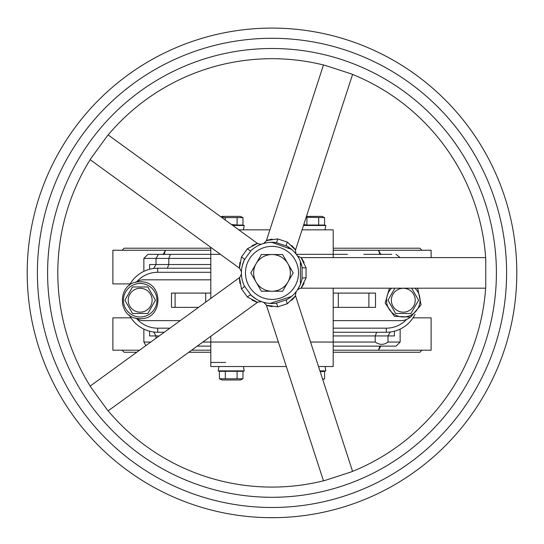 <?xml version="1.0" encoding="UTF-8"?>
<svg xmlns="http://www.w3.org/2000/svg" width="544" height="544" viewBox="0 0 544 544"><rect width="100%" height="100%" fill="white"/><g stroke="black" fill="none" stroke-linecap="round" stroke-linejoin="round"><path stroke-width="0.82" d="M390.34 331.99L387.981 335.927L394.4 335.927L394.4 331.208M376.659 332.248L375.197 335.927L387.981 335.927L387.981 342.047C383.948 345.107 379.685 345.107 375.197 342.047L375.197 335.927L333.2 335.927M153.66 331.99L156.019 335.927L159.208 335.927M149.6 331.208L149.6 335.927L156.019 335.927L156.019 338.246M210.8 264.527L168.803 264.527L167.341 268.212M163.404 254.327L210.8 254.327L170.408 254.327L168.803 258.407L168.803 264.527L156.019 264.527L153.66 268.471M210.8 258.407L156.019 258.407L158.481 254.327L147.948 254.327L143.868 258.407L156.019 258.407L156.019 264.527L149.6 264.527L149.6 269.253M135.619 318.016A14.28 14.28 0 0 0 143.854 320.627L180.268 320.627M171.51 307.367L175.1 307.367L171.51 307.367L171.51 293.087L175.1 293.087L171.51 293.087M333.2 307.367L375.51 307.367L368.9 307.367L368.9 293.087L375.51 293.087L333.2 293.087M406.572 319.45A27.934 27.934 0 0 1 386.301 328.168L386.301 332.248L333.2 332.248L386.301 332.248A32.014 32.014 0 0 0 415.038 314.344M157.699 268.212L210.8 268.212L157.699 268.212A32.014 32.014 0 0 0 129.309 285.423A32.014 32.014 0 0 1 157.699 268.212L157.699 272.292L210.8 272.292M157.699 332.248A32.014 32.014 0 0 1 129.309 315.03A32.014 32.014 0 0 0 157.699 332.248L164.274 332.248L157.699 332.248L157.699 328.168A27.934 27.934 0 0 1 136.796 318.764M147.948 254.327L152.266 254.327M164.077 254.327L165.512 250.247L210.8 250.247L165.512 250.247L163.091 254.633L164.648 254M170.408 254.327L158.481 254.327M391.734 254.327L363.8 254.327M380.909 254.633L378.488 250.247L333.2 250.247L378.488 250.247L379.923 254.327M375.639 257.591L387.552 257.591M333.336 346.127A4.08 3.692 -90 0 1 333.2 346.127L396.052 346.127L333.2 346.127A4.08 3.835 90 0 0 333.479 346.127M379.352 346.46L379.923 346.127L378.488 350.207L333.2 350.207M380.909 345.828L378.488 350.207L431.12 350.207L431.12 317.846L413.039 317.846M210.664 346.127L197.227 346.127L210.664 346.127A4.08 3.692 90 0 0 210.8 346.127A4.08 3.835 -90 0 1 210.521 346.127M210.8 350.207L191.61 350.207L210.8 350.207M380.351 346.909L380.596 346.127M130.152 283.907L112.88 283.907L112.88 250.247L165.512 250.247M378.488 250.247L431.12 250.247L431.12 257.591M130.961 317.846L112.88 317.846L112.88 350.207L139.55 350.207M380.596 254.327L380.12 254.327M347.48 254.327L333.2 254.327L333.2 257.591M210.8 298.445L210.8 254.327L196.52 254.327M375.51 293.087L375.51 307.367M210.8 279.827L143.854 279.827A14.28 14.28 0 0 0 135.619 282.445M333.2 320.627L400.894 320.627A14.28 14.28 0 0 0 410.067 317.295M333.2 248.207L419.9 248.207L421.94 250.247M122.06 250.247L124.1 248.207L210.8 248.207M333.2 352.247L419.9 352.247L421.94 350.207M122.06 350.207L124.1 352.247L136.748 352.247M188.802 352.247L210.8 352.247M210.8 293.087L175.1 293.087L175.1 307.367L198.519 307.367M245.48 272.891A26.52 26.52 0 0 0 285.26 295.861A26.52 26.52 0 0 0 285.26 249.927A26.52 26.52 0 0 0 245.48 272.891M272.184 306.646C263.33 304.864 265.146 304.939 277.644 306.877A4.08 1.346 82.8 0 0 275.828 303.253L286.749 299.703A30.6 30.6 0 0 0 302.056 278.637L302.056 267.152A30.6 30.6 0 0 0 286.749 246.078L292.04 249.764A30.6 30.6 0 0 0 291.666 249.451L272 242.393L269.872 242.366M265.866 302.872L263.813 302.376M263.888 302.396L265.989 302.899M323.469 480.814L266.336 304.966L263.65 302.328M277.644 306.877L287.409 303.702A4.08 1.346 61.2 0 1 286.749 299.703M287.409 303.702C296.385 294.794 297.806 293.665 291.686 300.308M352.573 471.362L295.44 295.514L296.058 291.802L294.794 293.311M295.95 291.938L294.556 293.57A30.6 30.6 0 0 0 295.943 291.944M270.062 303.43L291.53 296.453M295.841 253.708A30.6 30.6 0 0 1 298.234 257.135L297.432 255.877M298.527 257.638A30.6 30.6 0 0 1 299.322 259.121M304.157 283.145C299.73 291.02 300.363 289.313 306.061 278.032L306.061 267.757A4.08 1.346 -10.8 0 1 302.056 267.152L300.166 260.936A30.6 30.6 0 0 1 300.376 261.433L300.417 284.24M298.248 288.626A30.6 30.6 0 0 1 296.038 291.822M291.686 245.48C297.813 252.124 296.385 250.995 287.409 242.08L277.644 238.911A4.08 1.346 -82.8 0 1 275.828 242.536A30.6 30.6 0 0 0 251.056 250.58L244.31 259.869A30.6 30.6 0 0 0 244.31 285.913L251.056 295.202A30.6 30.6 0 0 0 275.828 303.253M275.828 242.536L286.749 246.078A4.08 1.346 -61.2 0 1 287.409 242.08M255.741 298.812A4.08 2.618 -58 0 1 255.782 298.84L256.251 299.125M261.093 301.485L261.521 301.641M261.433 301.607L260.032 301.056M256.231 299.118L251.056 295.202A4.08 1.346 133.2 0 0 247.459 297.072C258.706 302.852 260.222 303.858 252.008 300.091L252.47 300.315M351.016 471.981L325.094 480.406M295.106 252.831L296.018 253.939M296.106 254.041L293.882 251.505M292.155 249.866L291.666 249.451A4.08 2.618 -50 0 1 291.632 249.417M352.573 74.426L295.44 250.267L296.052 253.973M277.644 238.911C265.146 240.842 263.33 240.917 272.184 239.142L266.336 240.815L263.65 243.454L265.9 242.91M265.554 242.978L263.799 243.413M297.629 256.176L297.378 255.796M325.094 65.375L351.016 73.8M239.958 283.499C238.911 274.523 239.401 276.277 241.42 288.762A4.08 1.346 154.8 0 0 244.31 285.913M241.59 276.318L241.427 274.224M241.454 274.679L241.536 275.794M90.161 386.097L239.741 277.42L241.42 274.047M241.42 288.762L247.459 297.072M242.318 265.438A4.08 2.618 14 0 1 242.311 265.486L242.182 266.023M241.441 271.347L241.42 271.81M90.161 159.691L239.741 268.369L241.42 271.762L241.516 270.218M242.189 265.996L244.31 259.869A4.08 1.346 -154.8 0 0 241.42 257.026C239.401 269.504 238.911 271.259 239.958 262.283L239.884 262.793M107.073 409.564L91.052 387.512M252.008 245.698C260.222 241.93 258.706 242.937 247.459 248.717A4.08 1.346 -133.2 0 0 251.056 250.58M254.048 248.112L254.959 247.479M258.788 245.29L260.522 244.528M261.501 244.147L260.012 244.739M108.147 134.932L257.727 243.61L261.106 244.29M247.459 248.717L241.42 257.026M91.052 158.27L107.073 136.218M306.061 278.032A4.08 1.346 10.8 0 0 302.056 278.637M301.111 282.322L300.71 283.478M298.928 287.429L297.976 289.068M297.384 289.972L300.098 285.008M485.656 288.191L300.757 288.191L297.629 289.626M306.061 267.757C300.363 256.469 299.73 254.762 304.157 262.636L303.912 262.174M485.765 259.264L485.765 286.525M107.046 409.537A214.2 214.2 0 0 0 325.135 480.4M91.072 158.236A214.2 214.2 0 0 0 91.072 387.552M325.135 65.389A214.2 214.2 0 0 0 107.046 136.252M485.772 259.304A214.2 214.2 0 0 0 350.982 73.787M350.982 472.002A214.2 214.2 0 0 0 485.772 286.477M272 28.091A244.8 244.8 0 0 0 27.2 272.891A244.8 244.8 0 0 0 272 517.691A244.8 244.8 0 0 0 516.8 272.891A244.8 244.8 0 0 0 272 28.091A244.8 244.8 0 0 0 27.2 272.891A244.8 244.8 0 0 0 272 517.691A244.8 244.8 0 0 0 516.8 272.891A244.8 244.8 0 0 0 272 28.091M238.789 229.847L269.899 229.847M302.07 229.847L333.2 229.847L333.2 254.327A4.08 3.692 -90 0 1 333.336 254.327M210.664 254.327A4.08 3.692 90 0 1 210.8 254.334L210.8 247.343M286.334 366.527L210.8 366.527L210.8 336.267M333.2 288.191L333.2 366.527L318.512 366.527L325.04 366.527L325.808 370.879L324.578 371.328L324.578 378.78L322.769 379.624M272 291.251L261.399 291.251L250.798 272.891L261.399 254.531L282.601 254.531L293.202 272.891L282.601 291.251L272 291.251A18.36 18.36 0 0 0 290.36 272.891A18.36 18.36 0 0 0 272 254.531A18.36 18.36 0 0 0 253.64 272.891A18.36 18.36 0 0 0 272 291.251A18.36 18.36 0 0 0 290.36 272.891A18.36 18.36 0 0 0 272 254.531A18.36 18.36 0 0 0 253.64 272.891A18.36 18.36 0 0 0 272 291.251M322.701 379.413L324.578 378.78M320.212 371.763L324.578 371.328M225.311 378.78L242.978 378.78L240.38 379.991L222.02 379.991L219.422 378.78L225.311 378.78L225.311 371.328L237.089 371.328L237.089 378.78M225.311 371.328L219.422 371.328L219.422 378.78M237.089 371.328L242.978 371.328L242.978 378.78M219.422 371.328L218.192 370.879L244.208 370.879L242.978 371.328M318.689 217.6L318.689 225.046L324.578 225.046L324.578 217.6L306.156 217.28M306.449 216.383L321.98 216.383L324.578 217.6M318.689 225.046L306.911 225.046L306.911 217.6M306.911 225.046L303.817 224.475M237.089 217.6L237.089 225.046L242.978 225.046L242.978 217.6L225.311 217.6L221.109 217.002M220.946 216.886L222.02 216.383L240.38 216.383L242.978 217.6M225.311 220.062L225.311 217.6M237.089 225.046L231.39 224.475M132.518 286.967L147.825 286.967L155.482 300.227L147.825 313.487L132.518 313.487L124.862 300.227L132.518 286.967L147.825 286.967L155.482 300.227L147.825 313.487L132.518 313.487L124.862 300.227L132.518 286.967M152.109 300.227A11.934 11.934 0 0 0 134.205 289.891A11.934 11.934 0 0 0 134.205 310.563A11.934 11.934 0 0 0 152.109 300.227M387.981 300.227L394.93 288.191L387.981 300.227L395.638 313.487L387.981 300.227M410.951 313.487L395.638 313.487L410.951 313.487L418.608 300.227L410.951 313.487M415.228 300.227A11.934 11.934 0 0 0 397.324 289.891A11.934 11.934 0 0 0 397.324 310.563A11.934 11.934 0 0 0 415.228 300.227M411.658 288.191L418.608 300.227L411.658 288.191M400.132 329.106L400.132 342.047L387.981 342.047M375.197 342.047L310.556 342.047M278.385 342.047L202.844 342.047M150.783 342.047L143.868 342.047L145.914 345.59M136.796 281.697A27.934 27.934 0 0 1 157.699 272.292M169.891 328.168L157.699 328.168L169.891 328.168M386.301 328.168L333.2 328.168M225.59 362.447L210.8 362.447M205.7 302.151L205.7 293.087M338.3 293.087L338.3 307.367M272 48.491A224.4 224.4 0 0 0 77.663 385.091A224.4 224.4 0 0 0 466.337 385.091A224.4 224.4 0 0 0 272 48.491M272 38.291A234.6 234.6 0 0 0 68.83 390.191A234.6 234.6 0 0 0 475.17 390.191A234.6 234.6 0 0 0 272 38.291M333.2 254.327L296.324 254.327M220.422 254.327L210.8 254.327M319.926 370.879L325.808 370.879M324.578 225.046L325.808 225.495L303.484 225.495M242.978 225.046L244.208 225.495L232.798 225.495M156.924 300.227A16.748 16.748 0 0 1 140.175 316.975A16.748 16.748 0 0 1 123.42 300.227A16.748 16.748 0 0 1 140.175 283.478A16.748 16.748 0 0 1 156.924 300.227M414.943 288.191A16.748 16.748 0 0 1 396.76 315.649A16.748 16.748 0 0 1 391.646 288.191M143.868 329.106L143.868 342.047M400.051 257.591L396.052 254.327M400.132 342.047L396.052 346.127M143.868 258.407L143.868 271.354M264.343 302.518L263.595 302.314M296.092 291.754L295.616 292.352M263.595 243.474L264.323 243.27M266.336 240.815L323.469 64.967M241.454 274.754L241.42 273.986M108.147 410.849L257.727 302.172L261.446 301.614M485.656 257.591L300.757 257.591L297.418 255.857M244.208 370.879L243.44 366.527M218.192 370.879L218.96 366.527M325.808 225.495L325.04 229.847M244.208 225.495L243.44 229.847M140.175 281.867C164.234 280.752 163.608 320.457 139.597 318.58C116.253 318.995 116.858 280.718 140.175 281.867M417.16 288.191L417.799 288.98L421.076 304.796L410.584 317.077L394.448 316.316L385.159 303.103L389.429 288.191"/></g></svg>
